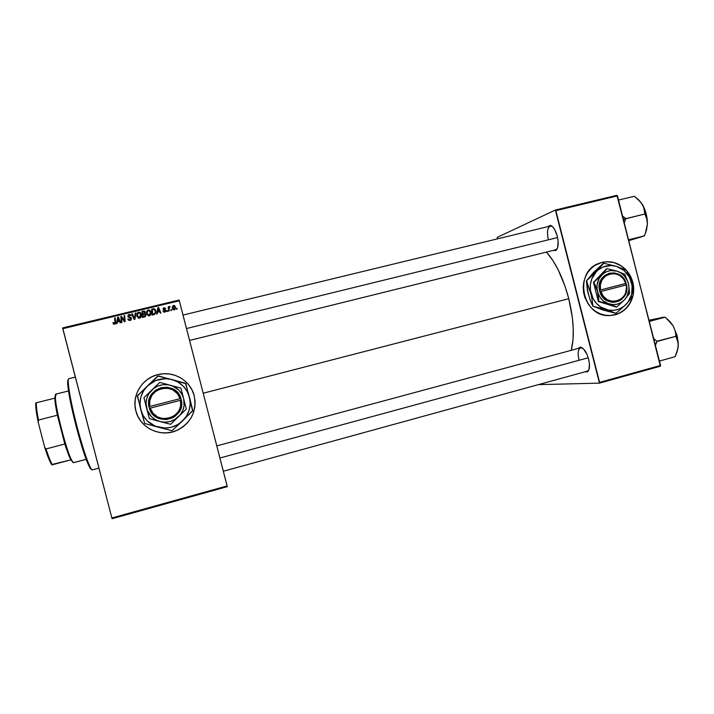 <?xml version="1.0" encoding="UTF-8"?>
<svg xmlns="http://www.w3.org/2000/svg" width="714" height="714" viewBox="0 0 714 714"><rect width="100%" height="100%" fill="white"/><g stroke="black" fill="none" stroke-linecap="round" stroke-linejoin="round"><path stroke-width="1.07" d="M615.111 314.812C624.197 312.036 630.078 305.833 632.774 296.212L630.301 302.638L625.759 308.698L619.716 313.053L613.219 315.231M633.148 294.4C634.443 285.93 632.497 278.308 627.311 271.525L630.926 277.398L632.684 282.36L633.514 287.563L633.148 294.4M626.249 270.285C619.288 263.073 611.13 260.458 601.786 262.44L601.92 262.404C611.371 260.405 619.591 263.091 626.571 270.445L621.055 265.697L614.183 262.582L606.802 261.699L600.849 262.698L606.668 261.743L614.04 262.627L620.921 265.742L626.249 270.285M627.026 270.981C632.675 278.067 634.728 286.082 633.166 295.034L633.657 287.537L632.827 282.333L631.069 277.362L627.026 270.981M632.979 295.899C630.346 305.663 624.438 311.964 615.245 314.785L610.363 315.543L605.41 315.258L600.563 313.946L596.02 311.661L591.951 308.475L588.523 304.521L584.864 297.488L583.543 292.321L583.204 287.019L583.829 281.78L585.418 276.809L587.899 272.293L591.174 268.419L595.11 265.322L601.92 262.404L599.171 263.279C573.056 271.856 582.338 317.641 609.774 315.561L617.592 314.026L624.027 310.34L629.123 304.789L632.979 295.899M135.865 410.853C139.765 427.704 160.097 437.62 176.135 430.712C190.959 423.366 196.975 411.719 194.199 395.77C196.984 411.728 190.968 423.375 176.144 430.729C160.097 437.637 139.757 427.713 135.856 410.862L134.973 405.097L135.249 399.269L136.686 393.592L139.23 388.3L142.755 383.596L147.155 379.652L152.225 376.635L157.794 374.636L163.631 373.752L169.513 373.993L175.225 375.359L180.535 377.795L185.247 381.196L189.192 385.435L192.218 390.362L194.208 395.77L195.083 401.473L194.824 407.239L193.432 412.862L190.95 418.118L187.487 422.822L183.159 426.785L178.125 429.846L172.592 431.899L166.764 432.854L160.864 432.666L155.108 431.354L149.744 428.953L144.96 425.553L140.953 421.296L137.873 416.333L135.856 410.862C131.314 394.869 143.086 376.903 159.686 374.225C143.095 376.912 131.322 394.869 135.865 410.853L137.882 416.324L140.961 421.287L144.969 425.544L149.744 428.944L155.117 431.345L160.864 432.657L166.764 432.836L172.592 431.89L178.125 429.837L183.15 426.767L187.479 422.813L190.941 418.118L193.423 412.853L194.815 407.239L195.074 401.464L194.199 395.77C190.718 381.169 174.778 371.146 159.686 374.225C174.778 371.137 190.727 381.16 194.208 395.77L192.209 390.362L189.183 385.444L185.247 381.196L180.526 377.795L175.216 375.368L169.513 374.002L163.631 373.752L157.794 374.645L152.234 376.635L147.155 379.661L142.764 383.596L139.23 388.309L136.695 393.592L135.258 399.269L134.982 405.097L135.865 410.853M555.894 250.391L553.332 250.364L555.456 250.614L556.367 250.016L557.696 247.472L558.116 241.1L557.259 236.102C558.83 243.358 558.375 248.124 555.894 250.391L557.366 248.436L555.742 249.775L189.576 340.435M587.542 371.78L584.962 371.824L587.408 371.86L588.88 369.888L589.452 364.104L588.631 359.24C590.059 365.63 589.702 369.816 587.542 371.78L588.916 369.798L587.363 371.164L223.339 471.24M568.763 298.693C563.239 278.103 555.787 262.565 546.415 252.078L552.832 260.423L558.152 269.758L565.113 286.457L568.763 298.693L203.204 393.218L568.763 298.693L572.316 317.293L573.262 329.047L573.021 339.668L571.227 350.333C574.636 336.892 573.815 319.676 568.763 298.693M112.125 518.703L227.293 486.662L179.339 300.781L62.796 328.69L111.866 517.971L227.132 485.931L227.293 486.662L112.125 518.703L111.866 517.971L112.125 518.703M151.029 311.929L150.734 314.803L148.655 315.909L146.834 314.303L146.772 311.304L148.824 309.805L150.708 311.054L151.029 311.929L148.878 309.805L146.843 311.143L146.691 313.874L149.342 315.865C150.949 315.053 151.511 313.741 151.029 311.929L151.029 311.929M157.615 312.134L157.303 313.865L156.643 314.026L157.874 307.654L158.615 307.484L160.891 313L160.284 313.151L159.686 311.643L157.615 312.134L159.686 311.643L160.284 313.151L160.891 313L158.615 307.484L157.874 307.654L156.643 314.026L157.303 313.865L157.615 312.134M114.57 324.245L113.365 323.951L112.946 322.728L113.544 322.505L114.16 323.576L114.927 323.139L114.615 318.033L115.24 317.882L115.481 323.487L114.57 324.245L115.597 322.282L115.24 317.882L114.615 318.033L114.963 322.282L114.436 323.558L113.544 322.505L112.946 322.728L114.57 324.245M131.572 318.355L130.832 320.22L128.618 320.309L127.833 318.979L129.707 319.854L131.001 318.774L128.056 316.927L128.199 314.919L129.412 314.428L130.698 314.856L131.251 315.865L129.448 315.124L128.395 316.132L131.572 318.355L128.422 316.222L129.225 315.16L131.251 315.865L129.073 314.481L127.815 316.409L130.974 318.56L130.028 319.81L127.833 318.979L130.162 320.488L131.572 318.355M135.999 312.902L134.919 319.265L134.134 319.453L131.751 313.919L132.367 313.776L134.41 318.515L135.339 313.062L135.999 312.902L135.339 313.062L134.41 318.515L132.367 313.776L131.751 313.919L134.134 319.453L134.919 319.265L135.999 312.902M139.114 312.143L137.088 313.482L137.088 316.659L137.177 313.749L139.203 312.411L141.301 314.267L140.828 317.391L139.748 318.176L138.239 318.042L136.811 315.534L137.695 312.661L139.087 312.143L140.39 312.652L141.301 314.267L139.114 312.143L137.088 313.482L136.945 316.213L139.605 318.212C141.211 317.4 141.774 316.079 141.301 314.267L139.435 312.429M176.956 308.269L177.027 309.117L176.42 309.26L176.34 308.421L176.956 308.269L176.34 308.421L176.42 309.26L177.027 309.117L176.956 308.269M146.022 314.695L145.424 316.579L142.443 317.444L141.952 311.474L145.049 311.375L145.495 312.553L144.987 313.714L146.022 314.695L144.987 313.714L145.433 312.125L144.29 311.018L141.952 311.474L142.443 317.444L144.79 316.882L146.022 314.695M117.399 321.809L117.078 323.558L116.409 323.719L117.667 317.293L118.426 317.114L120.72 322.683L120.104 322.826L119.497 321.309L117.399 321.809L119.497 321.309L120.104 322.826L120.72 322.683L118.426 317.114L117.667 317.293L116.409 323.719L117.078 323.558L117.399 321.809M121.683 318.721L121.96 322.389L121.335 322.532L120.853 316.534L121.505 316.382L124.459 320.854L124.013 315.775L124.638 315.624L125.128 321.621L124.477 321.773L121.514 317.311L121.683 318.721L121.514 317.311L124.477 321.773L125.128 321.621L124.638 315.624L124.013 315.775L124.459 320.854L121.505 316.382L120.853 316.534L121.335 322.532L121.96 322.389L121.683 318.721M164.773 312.152L163.613 312.036L162.944 311.009L164.425 311.652L165.3 311.081L163.078 309.349L163.194 308.296L164.282 307.716L165.71 308.689L164.122 308.287L163.684 309.18L165.559 310.054L165.818 311.384L164.773 312.152L165.889 310.599L163.631 309.01L164.122 308.287L165.71 308.689L164.515 307.707L163.051 309.251L165.291 310.795L164.39 311.652L162.944 311.009L164.773 312.152M154.804 314.321L152.18 315.106L151.689 309.144L154.09 308.707L155.375 309.644L155.911 312.152L154.804 314.321L155.777 310.644L153.903 308.689L151.689 309.144L152.18 315.106L154.804 314.321M175.403 306.868L174.868 309.51L173.877 309.921L172.743 309.421L172.19 307.654L172.743 305.922L174.511 305.574L175.403 306.868L173.556 305.476L172.333 308.573L173.779 309.921L175.403 306.868M171.387 309.608L171.458 310.456L170.851 310.608L170.771 309.76L171.387 309.608L170.771 309.76L170.851 310.608L171.458 310.456L171.387 309.608M169.013 309.287L169.129 311.018L168.522 311.17L168.165 306.841L168.772 306.699L168.843 307.591L170.03 306.476L169.013 309.287L170.03 306.476L168.843 307.591L168.772 306.699L168.165 306.841L168.522 311.17L169.129 311.018L169.013 309.287M167.317 310.59L167.388 311.438L166.781 311.59L166.701 310.742L167.317 310.59L166.701 310.742L166.781 311.59L167.388 311.438L167.317 310.59M62.671 327.913L179.116 300.05L227.132 485.931L111.866 517.971L62.671 327.913L62.796 328.69L179.339 300.781L179.116 300.05L62.671 327.913M538.356 384.641L599.457 383.141L660.361 366.202L617.467 195.895L555.858 210.648L599.599 382.383L660.548 365.434L660.361 366.202L599.457 383.141L538.356 384.641M497.221 237.36L555.367 210.032L616.932 195.297L660.548 365.434L599.599 382.383L599.457 383.141L555.367 210.032L555.858 210.648L617.467 195.895L616.932 195.297L555.367 210.032L497.221 237.36L497.372 238.878L497.221 237.36M588.631 359.24L586.988 354.439L583.552 348.985L580.063 347.191L578.233 348.45L580.455 347.183C583.775 347.995 586.497 352.02 588.631 359.24M557.259 236.102L554.626 229.417L552.359 226.525L550.101 225.419L547.879 226.633L550.164 225.419C553.055 226.124 555.421 229.685 557.259 236.102M578.974 359.892C577.51 353.18 578.063 349.155 580.625 347.798L582.686 348.182L581.312 347.736C578.197 348.387 577.412 352.439 578.974 359.892M548.361 239.779C546.781 232.22 547.424 227.641 550.298 226.052L552.324 226.499L550.976 225.999C547.567 226.829 546.692 231.416 548.361 239.779M176.367 308.68L176.956 309.135L176.367 308.68M142.497 317.435L141.952 311.474L144.29 311.018L145.477 312.321L144.46 311.304L142.024 311.75L142.497 317.435M145.049 313.981L146.058 314.874L145.049 313.981M145.469 315.088L144.639 316.472M145.504 315.311L144.96 316.329L143.077 316.855L142.836 314.588L144.683 314.205L145.406 314.82L144.21 316.588L143.005 316.605L144.21 316.588M144.344 313.749L142.854 314.151L142.63 312.027L144.201 311.697L144.826 313.339M144.763 313.437L143.773 313.651L144.763 313.437L144.835 312.304L144.549 313.642M143.773 313.651L142.782 313.883L144.701 313.169L144.308 311.706L142.63 312.027L142.782 313.883L143.773 313.651M140.337 317.284L139.551 317.784L140.676 314.347L139.15 317.569L137.561 316.097L137.686 313.812L139.105 312.839L140.676 314.347L140.756 316.454M140.685 316.659L140.453 317.132M139.391 317.81L137.695 316.516M139.471 317.534L140.515 316.632L140.765 314.812L140.256 313.446L138.927 312.848L137.686 313.812L137.445 315.526L138.097 317.105L139.471 317.534M137.677 316.445L139.551 317.784M134.187 317.926L132.474 314.044L131.867 314.187L132.367 313.776L134.277 318.141M134.509 318.756L135.339 313.062L135.946 313.205L135.437 313.33L134.687 317.605M128.127 319.747L127.833 318.979L128.493 319.033L128.127 319.747M128.636 319.354L130.135 320.05L131.037 318.676M128.109 315.427L127.984 316.829L129.073 314.481L131.18 315.597M128.538 316.489L131.51 318.167M131.474 318.105L130.894 317.534M129.778 317.203L129.047 316.998M131.046 315.383L129.877 314.695L128.511 315.026M130.742 319.774L129.591 319.863M129.493 320.095L129.038 319.926M128.922 319.818L128.636 319.372M113.847 323.424L114.597 323.799L115.124 322.523L114.615 318.033L115.266 318.167L114.784 318.283L115.15 322.826M115.15 322.933L114.597 323.799M116.623 323.665L117.667 317.293L118.533 317.382L117.828 317.551L116.623 323.665M120.157 322.817L119.497 321.309L120.157 322.817M118.578 318.944L119.39 320.898L117.56 321.059L118.122 317.855L119.39 320.898L117.56 321.059L119.39 320.898L118.685 319.212M118.122 317.855L117.56 321.059L119.238 320.657L118.122 317.855M123.352 319.104L121.648 316.632L120.996 316.793L121.46 322.505L120.853 316.534L121.505 316.382L124.477 320.898M124.593 321.104L124.013 315.775L124.664 315.909L124.147 316.034L124.593 321.104M124.441 320.836L123.709 319.631M163.56 311.161L164.39 311.929L165.3 311.099M163.015 309.073L164.015 307.761L165.621 308.725L164.55 307.993L163.354 308.386M163.622 309.055L165.389 309.921L165.916 311.054M163.765 311.599L164.97 311.777M164.372 309.858L165.907 311.009M156.723 314.008L157.874 307.654L158.615 307.484L160.802 313.027L158.633 307.77L157.901 307.939L156.723 314.008M157.794 311.661L159.445 311.268L157.794 311.661L158.329 308.216L159.427 310.992L157.794 311.661M155.866 311.17L154.643 309.162L151.725 309.421L152.198 315.097L151.689 309.144L153.903 308.689L155.911 311.42M155.322 312.223L155.206 312.937M155.036 313.384L154.411 314.026M154.063 314.178L152.769 314.526L152.359 309.689L154.028 309.394L155.161 310.76C155.625 312.429 155.081 313.535 153.51 314.071L153.546 314.338C154.947 313.928 155.527 312.991 155.286 311.509M153.51 314.071L154.84 313.366L155.277 312.098L154.92 310.099L154.028 309.394L152.359 309.689L152.734 314.258L153.51 314.071M148.878 310.081L147.013 311.197L146.673 313.785L146.843 311.143L148.351 309.858L151.145 312.491L150.493 310.929L149.146 310.099M150.511 312.509L150.458 314.124M150.395 314.33L150.163 314.794M150.047 314.945L149.262 315.445L150.413 312.009L149.262 315.445L147.307 313.749L147.432 311.474L148.86 310.501L150.413 312.009L149.994 311.108L148.333 310.59L147.236 312.018L147.37 314.017L148.682 315.204L149.994 314.687L150.502 312.464M149.101 315.472L147.414 314.178M147.298 313.732L149.262 315.445M172.199 307.431L173.556 305.476L175.367 307.154L175.483 308.314L174.368 305.815M173.966 305.431L172.279 307.02M174.796 308.627L174.644 309.1M174.555 309.242L174.85 308.243M173.252 309.394L172.913 308.368L173.877 305.976L174.805 307.011L174.029 309.635L172.886 308.644L174.029 309.635M172.815 307.413L172.886 308.644M170.798 310.028L171.414 310.474L170.798 310.028M168.183 307.127L168.772 306.699L168.825 307.877L169.575 306.422L169.994 306.761L168.825 307.877L168.754 306.984L168.183 307.127M168.986 308.528L168.968 308.975M166.728 311.009L167.308 310.867L167.353 311.447L167.308 310.867L166.728 311.009M144.13 314.276L142.836 314.588L143.005 316.605L145.281 315.722L145.245 314.463L144.13 314.276M158.329 308.216L157.776 311.384L159.427 310.992L158.329 308.216M174.805 307.011L174.082 306.02L173.109 306.386L172.842 308.029L173.538 309.305L174.68 308.823L174.805 307.011M75.345 377.09L68.892 378.706C66.634 378.536 70.24 400.634 76.791 425.705C71.641 405.436 68.794 391.004 68.249 382.392L67.669 383.302C68.187 391.781 70.981 405.98 76.041 425.892L76.791 425.705C83.181 450.507 90.58 471.053 92.445 469.848C91.936 469.982 91.16 469.009 90.107 466.929C86.483 459.298 82.039 445.563 76.791 425.705L76.041 425.892L70.043 399.786L67.973 387.033L68.08 379.803M68.357 379.652C67.812 379.705 67.58 380.919 67.669 383.302M91.526 469.276L89.482 467.054L85.734 458.147L76.041 425.892C81.2 445.402 85.564 458.906 89.152 466.421C90.232 468.545 91.026 469.5 91.526 469.276M186.506 328.538L557.598 237.566L186.506 328.538M623.313 216.619L625.651 218.448L623.313 216.619M645.697 232.773L647.411 224.303L646.768 216.503L644.546 208.827L640.797 202.187L634.362 196.252L618.52 200.063L634.362 196.252L638.932 200.143L642.359 204.4L644.278 209.023L644.974 213.968L625.776 218.662L624.286 222.741L625.651 218.448L623.42 219.35L644.974 213.968L646.795 218.966L647.411 224.303L646.518 229.944L644.421 235.852L628.829 240.609L642.779 236.423M628.615 239.788L644.421 235.852L628.615 239.788M640.306 237.235L644.43 235.593M637.807 199.099L642.359 204.4L643.51 206.685L644.974 214.227L646.795 218.966L647.411 224.303C647.455 217.02 645.768 210.389 642.359 204.4L638.405 199.572M645.26 233.639L647.411 224.303L645.59 232.791M588.22 357.785L219.93 458.013L588.22 357.785M663.333 317.337L649.053 320.184L665.082 317.194L649.356 321.407L665.082 317.194L669.714 321.371L673.231 325.959L675.239 330.948L676.042 336.285L656.853 341.256L655.443 345.344L656.987 341.488L676.042 336.285L677.756 340.873L678.273 345.817L677.14 335.732L676.024 336.267L677.14 335.732L673.231 325.959L675.239 330.948L675.908 336.062L678.193 343.255L677.961 348.441L676.319 353.805L675.123 356.705L659.433 361.052L675.123 356.705L677.961 348.441L678.282 343.434L677.14 335.732L673.231 325.959L667.661 319.238M656.853 341.256L653.729 338.606L656.853 341.256M676.899 352.305L678.273 345.817L677.086 351.859M663.904 317.418L660.753 317.73M661.994 317.364L665.082 317.194L669.714 321.371L673.231 325.959L666.581 318.506M64.831 444.01L70.802 459.771L72.882 462.038L70.865 459.878C69.213 456.808 67.205 451.525 64.831 444.01L57.361 415.218L64.831 444.01L45.999 448.936L44.652 447.142L38.199 422.269L38.502 420.046L57.361 415.218C55.763 407.435 54.924 401.741 54.844 398.126C54.924 401.741 55.763 407.435 57.361 415.218L38.502 420.046C36.994 412.344 36.253 406.659 36.289 402.973L35.7 403.874C35.664 407.801 36.503 413.933 38.199 422.269L35.923 408.256L35.745 402.991L36.289 402.803C36.227 406.471 36.967 412.219 38.502 420.046L38.199 422.269L44.652 447.142C47.151 454.988 49.337 460.584 51.221 463.913L52.381 464.769L70.865 459.878L52.176 464.421C50.399 461.298 48.347 456.139 45.999 448.936C48.454 456.451 50.578 461.735 52.381 464.769L51.801 464.841L49.436 460.298L44.652 447.142L45.999 448.936L64.831 444.01M55.567 395.021L54.844 398.126L55.264 395.217M86.162 459.298L73.97 462.529C73.497 462.877 72.757 462.128 71.757 460.28C66.411 451.221 55.13 407.614 55.424 397.1L56.201 394.057L68.499 390.96L56.111 394.066C51.006 393.03 69.865 465.974 73.828 462.601L86.171 459.325M54.844 398.126L36.289 402.803L54.844 398.126M149.788 406.489L180.107 398.653L177.322 393.584L172.824 389.889L167.237 388.104L161.355 388.487L156 390.977L151.948 395.244L149.77 400.67L149.788 406.489C145.379 388.22 175.242 380.651 180.107 398.653L180.928 398.43C175.849 379.375 144.237 387.39 148.949 406.694L180.954 398.43L181.401 406.195L179.143 411.907L174.894 416.423L172.208 418.02L166.175 419.6L159.99 418.868L157.116 417.654L152.332 413.745L150.592 411.193L148.931 406.703L148.923 400.545L149.788 397.573L151.207 394.806L155.491 390.299L161.141 387.666L167.362 387.265L173.261 389.157L178.009 393.066L179.732 395.61L181.383 400.072L150.217 408.149L153.028 413.245L157.553 416.931L163.167 418.699L166.13 418.761L171.842 417.271L174.386 415.762L178.411 411.496L179.741 408.89L180.553 406.087L180.535 400.304C184.997 418.404 155.215 426.258 150.217 408.149L149.378 408.354C154.626 427.525 186.131 419.207 181.356 400.081L180.928 398.421L181.356 400.081L149.378 408.354L148.949 406.694L149.36 408.363L181.347 400.063L149.387 408.337L148.958 406.694L149.788 406.489M159.998 421.563L170.619 424.294L186.318 409.024L180.928 388.148L159.784 382.401L143.933 397.636L149.369 418.663L170.619 424.294L186.318 409.024L180.928 388.148L159.784 382.401L143.933 397.636L146.602 408.194C145.067 401.232 146.816 395.172 151.841 389.996C157.214 385.185 163.399 383.605 170.396 385.257C177.242 387.381 181.677 391.825 183.677 398.599C185.203 405.498 183.489 411.532 178.518 416.708C173.207 421.546 167.031 423.161 159.998 421.563C153.099 419.475 148.628 415.021 146.602 408.194L149.369 418.663L159.998 421.563L164.952 422.206L169.905 421.572L174.537 419.689L180.187 414.87L182.722 410.63L184.069 405.9L183.677 398.599L181.838 394.066L178.866 390.165L172.743 386.06L167.951 384.757L162.962 384.721L158.115 385.953L153.751 388.38L148.726 393.878L146.736 398.421L146.013 403.303L147.379 410.532L151.457 416.664L155.402 419.671L159.998 421.563M147.637 385.756L143.55 390.861L140.935 396.823L139.98 403.24L140.747 409.666L143.193 415.655L147.138 420.805L155.259 426.187L164.863 428.07L171.378 427.222L177.447 424.75L182.677 420.832L186.702 415.735L189.264 409.8L190.192 403.437L189.424 397.073L187.014 391.129L183.123 386.015L178.009 382.07L172.012 379.562L165.541 378.661L155.893 380.464L147.637 385.756L137.338 396.109L144.719 423.491L171.994 430.694L192.637 410.961L185.881 383.695L158.41 375.903L137.499 395.574L140.747 409.666C138.73 400.518 141.033 392.548 147.637 385.756C154.706 379.446 162.828 377.376 172.012 379.562L157.856 376.037L147.637 385.756M172.012 379.562C180.999 382.347 186.8 388.193 189.424 397.073L185.497 383.302L172.012 379.562M189.424 397.073C191.432 406.114 189.183 414.04 182.677 420.832L192.789 410.434L189.424 397.073M182.677 420.832C175.706 427.186 167.603 429.319 158.365 427.222L171.994 430.694L182.677 420.832M158.365 427.222C149.297 424.491 143.425 418.636 140.747 409.666L144.719 423.491L158.365 427.222M600.501 289.982L625.776 283.449L623.367 278.79L619.538 275.345L614.825 273.614L609.908 273.846L605.463 276.015L602.134 279.808L600.394 284.699L600.501 289.982C596.52 273.301 621.412 266.991 625.776 283.449L626.124 283.36C621.555 265.929 595.199 272.605 599.457 290.25L626.142 283.351L626.642 290.419L624.839 295.578L621.35 299.594L619.127 300.996L614.094 302.308L611.47 302.183L606.472 300.371L602.402 296.721L599.439 290.25L599.332 284.663L600.01 281.976L601.161 279.486L604.678 275.47L609.372 273.185L614.576 272.944L619.547 274.774L623.59 278.424L626.526 284.859L625.821 285.029L625.437 283.538L625.821 285.029L626.526 284.859L600.893 291.499L603.321 296.185L607.177 299.63L611.907 301.344L614.388 301.46L616.834 301.085L621.26 298.898L624.563 295.096L625.634 292.749L626.455 287.59L626.16 284.957C630.185 301.504 605.365 308.055 600.893 291.499L599.849 291.767C604.535 309.287 630.81 302.352 626.508 284.859L599.849 291.767L599.439 290.25L600.501 289.982M608.953 303.977L616.236 307.065L598.359 301.531L608.953 303.977L616.726 306.975L624.393 299.925L629.65 293.392L628.427 283.565L624.795 274.301L617.083 271.177L606.98 268.669L601.607 275.122L593.477 282.342L606.507 268.803L593.477 282.342L594.967 284.386L597.511 291.562L598.698 299.05L598.823 301.433L598.359 301.531L593.477 282.342L598.359 301.531L616.726 306.975L624.393 299.925L629.65 293.392L628.427 283.565L624.795 274.301L617.083 271.177L606.98 268.669L601.607 275.122L593.932 282.217L597.511 291.562C596.119 285.207 597.484 279.727 601.607 275.122C606.034 270.856 611.193 269.535 617.083 271.177C622.858 273.23 626.642 277.362 628.427 283.565C629.819 289.866 628.472 295.319 624.393 299.925C620.011 304.218 614.861 305.565 608.953 303.977C603.134 301.942 599.323 297.8 597.511 291.562L598.823 301.433L613.112 304.655L617.253 304.173L621.1 302.558L624.393 299.925L626.91 296.462L628.873 290.214L628.847 285.761L627.749 281.432L624.259 275.8L620.939 272.998L617.083 271.177L610.845 270.544L606.811 271.57L603.187 273.694L599.064 278.594L597.074 284.868L597.091 289.349L598.198 293.704L600.322 297.64L603.312 300.88L608.953 303.977M596.369 271.615L591.808 278.781L590.398 284.422L590.424 290.303L593.12 298.711L596.511 303.468L600.911 307.154L608.73 310.162L614.227 310.287L619.529 308.894L624.25 306.074L628.097 302.031L631.658 294.284L632.14 285.591L629.471 277.255L624.063 270.535L616.709 266.438L611.264 265.501L603.205 266.956L598.448 269.74L586.551 280.727L593.539 272.418L603.321 263.341L596.369 271.615L586.551 280.727L591.701 296.471L592.709 305.887L590.166 300.103L587.461 290.643L586.426 281.209L590.978 293.213C589.148 284.859 590.942 277.666 596.369 271.615C602.197 266.01 608.971 264.287 616.709 266.438L603.776 263.225L596.369 271.615M587.622 290.982L590.166 300.103L593.048 306.244L590.978 293.213C593.361 301.424 598.377 306.859 606.016 309.519C613.79 311.607 620.555 309.831 626.303 304.191L633.059 295.783L632.765 289.108L631.595 282.708L629.561 276.497L626.624 270.472L616.709 266.438C624.286 269.151 629.248 274.578 631.595 282.708C633.416 290.973 631.658 298.14 626.303 304.191L616.039 313.339L603.125 310.072L593.048 306.244L606.016 309.519L616.039 313.339L603.125 310.072L593.048 306.244L606.016 309.519L616.039 313.339L626.303 304.191L633.175 295.301L631.595 282.708L629.561 276.497L626.624 270.472L616.709 266.438L603.776 263.225L591.736 274.56M588.175 293.882L586.551 280.727L595.601 270.552M600.519 309.073L605.82 310.706M599.822 291.749L625.821 285.029L599.822 291.749M587.917 371.012L588.39 370.878L587.917 371.012M550.86 225.919L551.342 225.794L550.86 225.919M581.312 347.736L580.455 347.183M550.976 225.999L550.164 225.419M98.943 468.116L92.445 469.848M90.107 466.929L89.152 466.421M183.025 315.061L550.298 226.052M556.304 249.632L556.786 249.516M581.66 347.522L216.797 445.893M70.802 459.771L71.757 460.28M54.844 398.01L55.424 397.1M52.176 464.421L51.221 463.913M36.289 402.973L35.7 403.874"/></g></svg>
